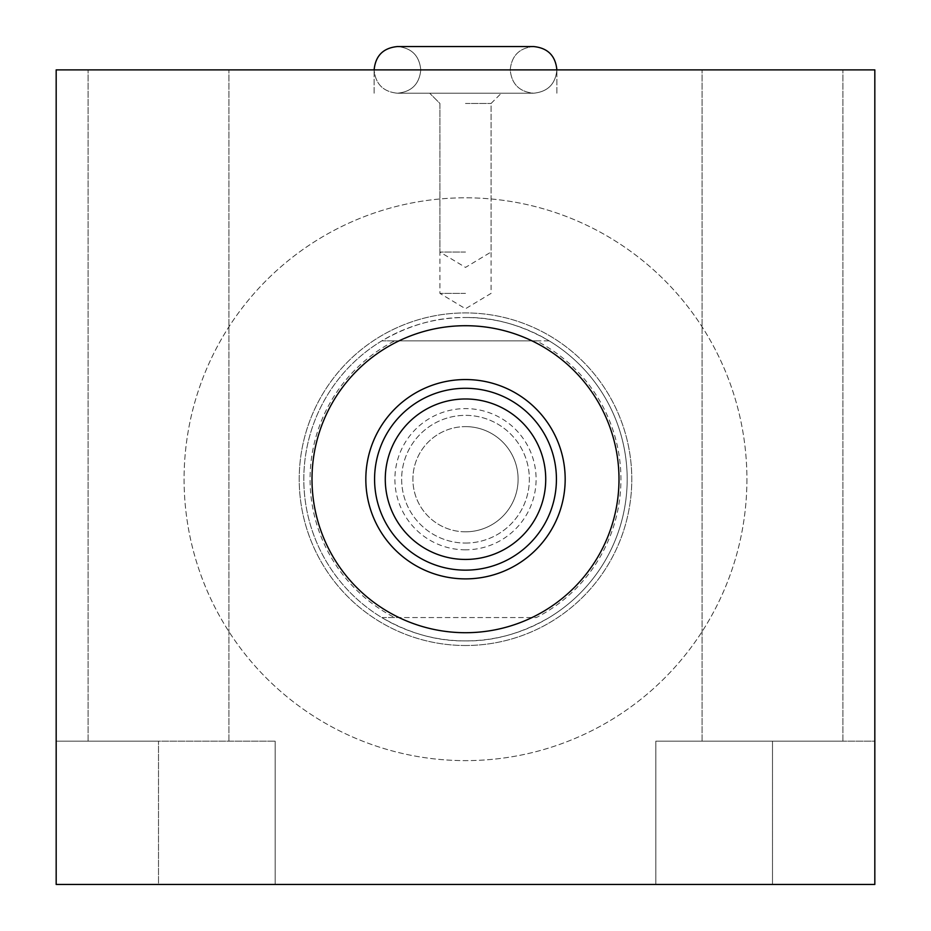 <?xml version="1.0" encoding="UTF-8"?>
<svg xmlns="http://www.w3.org/2000/svg" width="931" height="931" viewBox="0 0 931 931"><rect width="100%" height="100%" fill="white"/><g stroke="black" fill="none" stroke-linecap="round" stroke-linejoin="round"><path stroke-width="0.7" stroke-dasharray="4.66 3.49" d="M874.826 884.45L874.826 69.883L56.174 69.883L56.174 884.45L874.826 884.45L874.826 741.181L655.843 741.181L874.826 741.181L874.826 884.45L874.826 741.181L874.826 884.45L655.843 884.45L772.497 884.45L655.843 884.45L772.497 884.45L772.497 741.181L655.843 741.181L842.904 741.181L702.09 741.181L772.497 741.181L772.497 884.45L772.497 741.181L772.497 884.45L874.826 884.45M746.918 479.209A281.418 281.418 0 0 1 465.5 760.627A281.418 281.418 0 0 1 184.082 479.209A281.418 281.418 0 0 1 465.5 197.803A281.418 281.418 0 0 1 746.918 479.209A281.418 281.418 0 0 1 465.5 760.627A281.418 281.418 0 0 1 184.082 479.209A281.418 281.418 0 0 1 465.5 197.803A281.418 281.418 0 0 1 746.918 479.209M56.174 884.45L275.157 884.45L158.503 884.45L275.157 884.45L158.503 884.45L158.503 741.181L56.174 741.181L275.157 741.181L56.174 741.181L275.157 741.181L88.096 741.181L158.503 741.181L158.503 884.45L158.503 741.181L158.503 884.45L56.174 884.45L158.503 884.45L56.174 884.45L56.174 741.181L56.174 884.45M772.497 69.883L842.904 69.883L772.497 69.883M158.503 69.883L228.91 69.883L158.503 69.883M465.5 69.883L556.878 69.883L465.5 69.883M465.5 325.71A153.499 153.499 0 0 1 618.999 479.209A153.499 153.499 0 0 1 465.5 632.708A153.499 153.499 0 0 1 312.001 479.209A153.499 153.499 0 0 1 465.5 325.71M465.5 398.98A80.229 80.229 0 0 0 385.271 479.209A80.229 80.229 0 0 0 465.5 559.438A80.229 80.229 0 0 0 545.729 479.209A80.229 80.229 0 0 0 465.5 398.98M533.556 46.55C519.382 47.935 511.596 55.709 510.223 69.883C511.596 84.058 519.382 91.832 533.556 93.216L397.444 93.216C411.618 91.832 419.404 84.058 420.777 69.883C419.404 55.709 411.618 47.935 397.444 46.55L533.556 46.55C519.382 47.935 511.596 55.709 510.223 69.883C511.596 84.058 519.382 91.832 533.556 93.216L397.444 93.216C383.281 91.832 375.496 84.058 374.122 69.883C375.496 84.058 383.281 91.832 397.444 93.216L533.556 93.216C547.719 91.832 555.504 84.058 556.878 69.883C555.504 84.058 547.719 91.832 533.556 93.216L397.444 93.216C411.618 91.832 419.404 84.058 420.777 69.883C419.404 55.709 411.618 47.935 397.444 46.55L533.556 46.55L397.444 46.55M465.5 103.446L491.079 103.446L465.5 103.446M465.5 252.033L439.921 252.033L465.5 252.033M465.5 293.381L439.921 293.381L465.5 293.381M465.5 645.509A166.288 166.288 0 0 1 299.212 479.209A166.288 166.288 0 0 1 465.5 312.921A166.288 166.288 0 0 1 631.788 479.209A166.288 166.288 0 0 1 465.5 645.509A166.288 166.288 0 0 1 299.212 479.209A166.288 166.288 0 0 1 465.5 312.921A166.288 166.288 0 0 1 631.788 479.209A166.288 166.288 0 0 1 465.5 645.509M549.174 340.862L381.826 340.862C409.675 324.861 437.558 317.087 465.5 317.529A161.691 161.691 0 0 0 303.809 479.209A161.691 161.691 0 0 0 465.5 640.9A161.691 161.691 0 0 0 627.191 479.209A161.691 161.691 0 0 0 465.5 317.529C493.43 317.075 521.325 324.861 549.174 340.862A161.691 161.691 0 0 1 549.174 617.567C521.325 633.569 493.442 641.343 465.5 640.9C437.57 641.343 409.675 633.569 381.826 617.567L536.337 617.567A155.43 155.43 0 0 0 536.337 340.862L549.174 340.862A161.691 161.691 0 0 1 549.174 617.567M394.663 617.567L381.826 617.567A161.691 161.691 0 0 1 381.826 340.862L394.663 340.862A155.43 155.43 0 0 0 394.663 617.567L536.337 617.567M394.663 340.862L536.337 340.862M465.5 549.825A70.605 70.605 0 0 1 394.895 479.209A70.605 70.605 0 0 1 465.5 408.604A70.605 70.605 0 0 1 536.105 479.209A70.605 70.605 0 0 1 465.5 549.825M465.5 531.81A52.602 52.602 0 0 1 412.899 479.209A52.602 52.602 0 0 1 465.5 426.619A52.602 52.602 0 0 0 412.899 479.209A52.602 52.602 0 0 0 465.5 531.81A52.602 52.602 0 0 0 518.101 479.209A52.602 52.602 0 0 0 465.5 426.619A52.602 52.602 0 0 1 518.101 479.209A52.602 52.602 0 0 1 465.5 531.81A52.602 52.602 0 0 1 412.899 479.209A52.602 52.602 0 0 1 465.5 426.619A52.602 52.602 0 0 1 518.101 479.209A52.602 52.602 0 0 1 465.5 531.81M465.5 543.064A63.855 63.855 0 0 0 529.355 479.209A63.855 63.855 0 0 0 465.5 415.354A63.855 63.855 0 0 0 401.645 479.209A63.855 63.855 0 0 0 465.5 543.064A63.855 63.855 0 0 1 401.645 479.209A63.855 63.855 0 0 1 465.5 415.354A63.855 63.855 0 0 1 529.355 479.209A63.855 63.855 0 0 1 465.5 543.064M381.826 340.862A161.691 161.691 0 0 0 381.826 617.567M655.843 741.181L655.843 884.45L655.843 741.181M842.904 741.181L842.904 69.883L842.904 741.181M702.09 741.181L702.09 69.883L702.09 741.181M275.157 741.181L275.157 884.45L275.157 741.181M228.91 741.181L228.91 69.883L228.91 741.181M88.096 741.181L88.096 69.883L88.096 741.181M374.122 93.216L374.122 69.883L374.122 93.216M556.878 93.216L556.878 69.883L556.878 93.216M491.079 103.446L501.32 93.216L491.079 103.446L491.079 252.033L465.5 267.406L439.921 252.033L439.921 103.446L429.68 93.216L439.921 103.446L439.921 293.381L465.5 308.743L491.079 293.381L491.079 103.446"/><path stroke-width="1.4" d="M874.826 884.45L874.826 69.883L56.174 69.883L56.174 884.45L874.826 884.45M465.5 325.71A153.499 153.499 0 0 1 618.999 479.209A153.499 153.499 0 0 1 465.5 632.708A153.499 153.499 0 0 1 312.001 479.209A153.499 153.499 0 0 1 465.5 325.71M465.5 379.545A99.675 99.675 0 0 0 365.825 479.209A99.675 99.675 0 0 0 465.5 578.884A99.675 99.675 0 0 0 565.175 479.209A99.675 99.675 0 0 0 465.5 379.545M465.5 388.285A90.924 90.924 0 0 0 374.576 479.209A90.924 90.924 0 0 0 465.5 570.144A90.924 90.924 0 0 0 556.424 479.209A90.924 90.924 0 0 0 465.5 388.285M465.5 398.98A80.229 80.229 0 0 1 545.729 479.209A80.229 80.229 0 0 1 465.5 559.438A80.229 80.229 0 0 1 385.271 479.209A80.229 80.229 0 0 1 465.5 398.98M533.556 46.55C547.719 47.935 555.504 55.709 556.878 69.883C555.504 55.709 547.719 47.935 533.556 46.55L397.444 46.55C383.281 47.935 375.496 55.709 374.122 69.883C375.496 55.709 383.281 47.935 397.444 46.55"/></g></svg>
